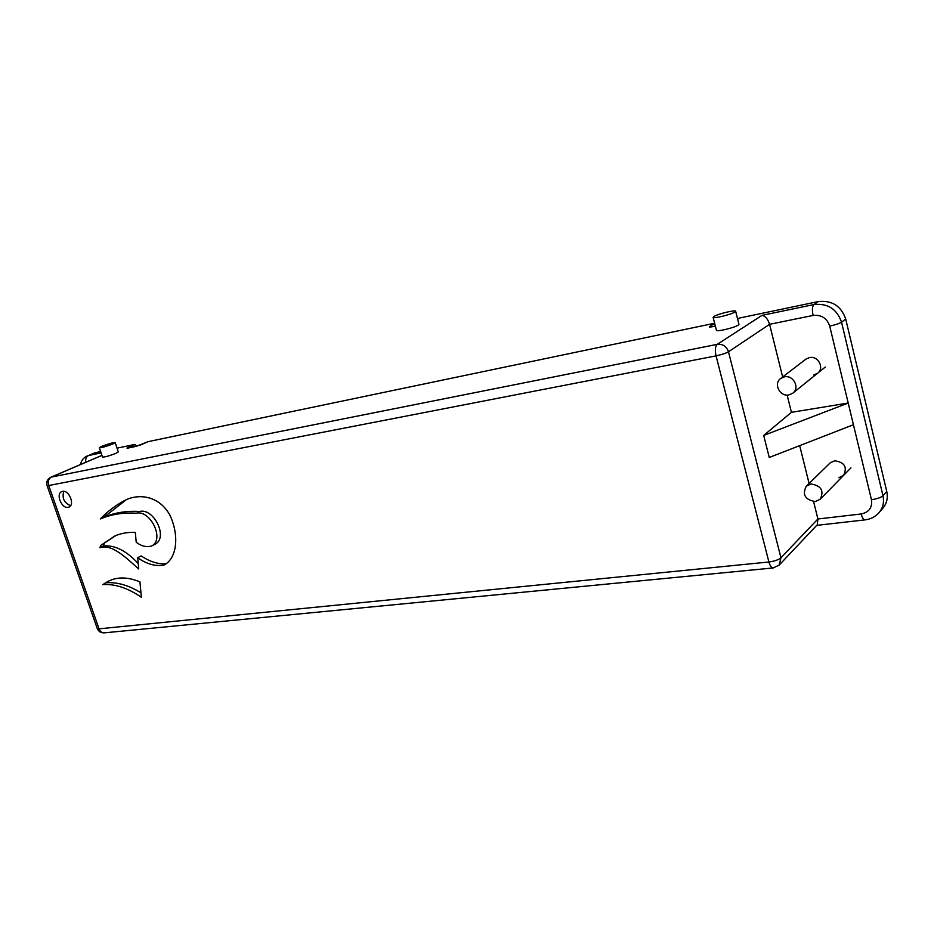 <?xml version="1.0" encoding="UTF-8"?>
<svg xmlns="http://www.w3.org/2000/svg" width="934" height="934" viewBox="0 0 934 934"><rect width="100%" height="100%" fill="white"/><g stroke="black" fill="none" stroke-linecap="round" stroke-linejoin="round"><path stroke-width="1.4" d="M62.543 491.389L61.784 491.611C55.526 493.806 61.621 508.902 68.112 507.314L68.941 507.069C75.164 504.839 69.011 489.72 62.543 491.389M63.804 491.342C61.831 498.032 64.072 502.819 70.564 505.703M734.895 312.038C731.135 314.571 712.852 318.984 713.121 317.315L713.938 316.486C717.767 313.952 735.829 309.586 735.653 311.232L734.895 312.038M735.653 311.232L738.946 324.308L738.199 325.137C734.474 327.752 716.203 332.095 716.448 330.321L713.121 317.315M101.759 446.335L99.331 447.736C101.526 447.83 106.009 446.58 112.78 444L115.162 442.611C112.979 442.518 108.519 443.767 101.759 446.335M99.331 447.736L102.518 457.041C104.725 457.17 109.208 455.932 115.956 453.329L118.314 451.904L115.162 442.611M795.383 547.943L792.499 551.002M838.825 477.694L843.554 475.406C847.547 467.152 844.593 462.272 834.692 460.766L830.151 462.914L806.311 486.17C802.037 494.658 805.05 499.783 815.335 501.558L820.204 499.235C824.278 490.724 821.196 485.645 810.981 483.999L806.311 486.17M813.747 374.978L817.507 373.32C824.757 368.265 818.277 355.492 809.498 357.582L805.972 359.1L780.777 378.41C773.13 383.477 779.738 396.95 788.88 394.93L792.744 393.237C800.204 388.054 793.433 374.756 784.397 376.857L780.777 378.41M714.638 323.234L148.214 441.63L140.252 445.086M128.11 448.028L127.187 447.736L134.881 444.421L117.042 448.157M100.65 451.577L95.093 452.733L88.461 455.558L101.105 452.92M101.958 455.407L51.393 477.076L717.242 344.342L762.004 315.365L813.899 304.566L818.242 301.577L739.611 318.015L737.673 319.241M134.881 444.421L136.679 446.23M85.765 462.283C85.321 459.003 86.22 456.761 88.461 455.558L95.093 452.733M829.707 326.071C826.929 318.144 821.395 314.606 813.105 315.447C811.985 309.936 812.253 306.317 813.899 304.566C827.699 303.095 836.911 308.979 841.534 322.183L882.969 495.732L886.751 491.436L845.714 319.054L841.534 322.183C839.281 323.573 835.335 324.869 829.707 326.071L848.212 403.033L791.425 412.326L763.685 435.442L769.254 457.473L853.431 424.737L848.212 403.033L763.685 435.442M762.004 315.365C765.39 316.066 767.9 319.054 769.569 324.308L782.645 376.974M787.14 395.059L791.425 412.326M102.775 584.602C115.057 583.785 127.935 588.023 141.384 597.316L139.937 581.882C125.716 575.998 113.609 576.757 103.616 584.17L102.775 584.602M135.302 532.345C127.771 532.1 120.965 533.302 114.859 535.976L100.603 545.514L99.938 547.733C112.033 543.425 126.615 558.345 138.734 568.993L137.683 557.75C147.023 564.288 155.873 566.681 164.244 564.93C177.343 558.007 179.351 534.797 169.673 514.681C157.834 494.261 137.17 494.109 125.179 500.204C115.991 505.025 107.69 511.272 100.288 518.965C111.181 514.33 123.125 512.416 136.095 513.21C150.024 509.474 164.816 538.813 151.962 545.818C147.035 547.569 141.793 546.39 136.236 542.292L135.302 532.345M737.638 319.113L739.611 318.015M818.242 301.577C831.972 300.118 841.125 305.932 845.714 319.054M886.751 491.436C888.129 497.88 886.798 503.531 882.758 508.353L878.964 512.754C883.027 507.898 884.358 502.223 882.969 495.732C880.867 497.553 877.038 498.884 871.457 499.713L853.431 424.737M799.691 445.635L809.089 483.462M813.596 501.605L817.915 518.989L817.285 524.768L779.213 565.058L780.952 557.785L817.915 518.989L861.206 513.969C869.064 512.276 872.484 507.524 871.457 499.713M116.096 535.404L100.603 545.514M126.323 499.702L103.872 517.249L100.288 518.965M103.872 517.249C114.765 512.626 126.697 510.7 139.668 511.482C153.585 507.746 168.33 537.003 155.476 543.997L151.962 545.818M166.159 563.762C158.068 564.311 149.744 561.708 141.186 555.917L137.683 557.75M104.153 543.751L103.487 545.958L99.938 547.733M103.487 545.958C114.964 544.977 126.534 550.838 138.22 563.541M106.464 582.746C117.392 582.022 128.892 585.385 140.964 592.81M127.187 447.736L140.532 444.958M715.362 326.071L712.222 326.725M711.089 326.912L709.536 326.62C708.789 327.18 709.595 327.239 711.953 326.783M709.536 326.62L714.697 323.444M813.105 315.447L769.569 324.308L728.485 351.779L780.952 557.785C778.501 559.84 774.484 561.241 768.916 561.988L716.051 355.866L48.731 485.528L99.039 628.839L768.916 561.988C770.025 565.922 771.461 567.919 773.2 567.954L104.223 632.855C101.876 632.937 100.148 631.594 99.039 628.839L97.276 628.535C98.572 631.547 100.884 632.983 104.223 632.855M47.074 485.587L48.731 485.528C47.681 481.547 48.568 478.733 51.393 477.076L50.856 477.239C47.389 479.072 46.128 481.851 47.074 485.587L97.276 628.535M717.242 344.342C715.234 346.292 714.837 350.133 716.051 355.866C721.667 354.675 725.823 353.309 728.485 351.779C726.524 346.304 722.776 343.817 717.242 344.342M816.725 525.363L865.001 519.888C863.506 519.841 862.245 517.868 861.206 513.969M136.504 445.716L133.994 446.802M87.224 455.932C83.64 457.508 81.386 460.392 80.464 464.56M101.946 455.348L50.856 477.239M773.2 567.954L779.213 565.058M865.001 519.888C870.663 519.176 875.31 516.794 878.964 512.754M715.362 326.048L710.541 327.028M148.074 441.677L136.236 446.335L127.071 448.262M820.204 499.235L850.932 467.876M792.744 393.237L825.317 367.027"/></g></svg>
